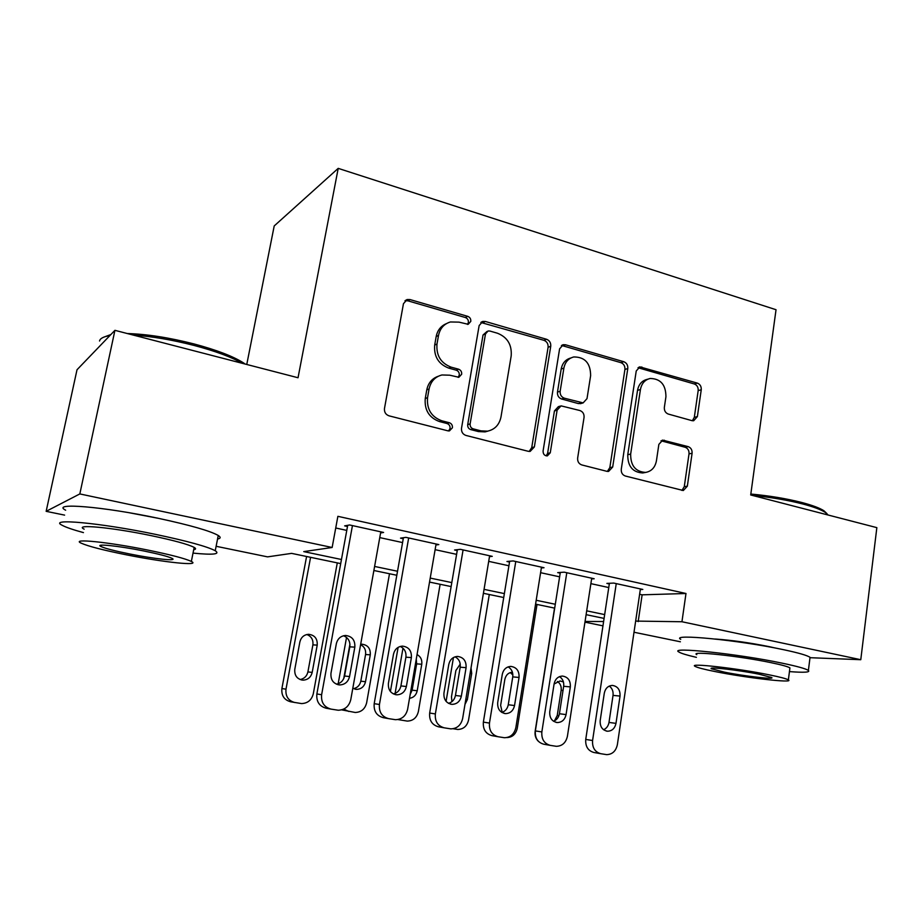 <?xml version="1.0" encoding="UTF-8"?>
<svg xmlns="http://www.w3.org/2000/svg" width="923" height="923" viewBox="0 0 923 923"><rect width="100%" height="100%" fill="white"/><g stroke="black" fill="none" stroke-linecap="round" stroke-linejoin="round"><path stroke-width="1.38" d="M470.788 321.389C470.984 318.931 469.957 317.247 467.742 316.347L410.031 299.571L407.112 299.537L403.455 303.702L384.476 408.508C384.176 412.177 385.699 414.623 389.056 415.846L447.92 430.833L449.42 430.903L452.42 427.753C452.616 425.238 451.578 423.565 449.316 422.722L441.829 420.796C431.399 416.931 426.645 409.224 427.545 397.663L429.08 388.964C430.729 381.464 435.01 376.792 441.944 374.969L449.766 375.2L458.881 377.276L461.662 374.242C461.858 371.75 460.831 370.077 458.593 369.2L451.162 367.169C440.825 363.166 436.106 355.459 436.994 344.014L438.517 335.43C440.029 328.369 444.009 323.881 450.447 321.965L459.008 322.139L468.203 324.308L470.788 321.389M467.488 324.411L468.376 322.519C468.561 320.073 467.546 318.4 465.33 317.512L407.804 300.806L405.001 300.748M448.601 430.949L450.043 428.491C450.239 425.988 449.213 424.315 446.951 423.484L439.486 421.569L441.829 420.796M458.12 377.345L459.262 375.176C459.458 372.696 458.431 371.034 456.204 370.169L448.797 368.139L451.162 367.169M715.44 639.039C731.812 640.216 749.661 642.731 768.986 646.608L775.62 648.096M129.681 512.83L158.814 518.414M691.962 420.646L693.669 420.75L697.373 416.596L701.249 389.771C701.434 386.483 700.142 384.268 697.396 383.126L639.835 366.881L636.235 370.977L621.271 469.253C621.064 472.668 622.402 474.93 625.321 476.014L683.32 490.528L687.335 486.19L692.088 453.274C692.273 449.939 690.981 447.724 688.189 446.64L662.726 440.133L658.86 444.378L656.426 460.831C655.111 467.453 651.534 471.307 645.673 472.414C635.566 471.803 630.559 465.7 630.663 454.081L640.435 389.518C641.635 383.426 644.877 379.745 650.184 378.476C660.626 378.684 665.875 384.776 665.933 396.74L664.352 407.355C664.156 410.7 665.471 412.939 668.287 414.058L691.962 420.646M64.598 515.115L46.15 511.33L77.013 369.754L114.925 330.33L298.037 377.749L338.21 168.367L776.035 309.724L750.699 494.97L876.85 527.644L860.778 659.703L810.002 657.695M114.925 330.33L79.828 493.932L332.142 547.489L303.759 551.608L341.452 559.5M639.616 594.285L642.131 594.827L685.985 593.501L337.876 516.326L332.142 547.489M685.985 593.501L681.947 621.744L860.778 659.703M550.743 346.275C550.985 342.837 549.589 340.506 546.566 339.272L485.394 321.481L482.81 321.423L479.141 325.577L461.512 428.272C461.246 431.86 462.711 434.237 465.919 435.425L528.256 451.301L530.148 451.405L534.359 446.951L550.743 346.275L548.089 347.29C548.32 343.864 546.935 341.545 543.924 340.31L480.837 322.462M565.534 344.787L623.775 361.724C626.671 362.901 627.998 365.173 627.79 368.542L612.687 467.05L608.569 471.434L606.919 471.33L581.79 464.938C578.802 463.819 577.417 461.523 577.648 458.062L584.051 417.438C584.282 414 582.898 411.704 579.921 410.539L561.057 405.866L557.123 410.17L550.258 452.801L547.327 455.904C544.466 455.789 543.059 454.139 543.093 450.955L559.603 348.836L563.249 344.694L565.534 344.787L562.834 345.802L620.914 362.658L623.775 361.724M380.599 532.929L383.599 532.456L349.586 524.968L344.648 525.879L347.486 526.502M435.933 544.951L438.817 544.593L405.912 537.359L400.513 538.132L403.259 538.732M489.49 556.615L492.259 556.35L460.404 549.335L454.589 549.993L457.243 550.581M541.351 567.922L544.028 567.726L513.165 560.942L506.958 561.484L509.531 562.049M591.608 578.894L594.181 578.756L564.276 572.179L557.7 572.606L560.192 573.16M335.73 527.991L346.771 530.402M379.768 537.601L402.578 542.574M435.125 549.67L456.597 554.354M488.705 561.357L508.919 565.776M540.601 572.687L559.615 576.829M590.882 583.648L608.765 587.559M640.32 589.543L642.812 589.451L613.807 583.082L606.896 583.405L609.318 583.936M338.21 168.367L274.212 225.939L246.764 364.47M46.15 511.33L79.828 493.932M680.389 641.785L633.997 632.243M602.961 625.852L584.963 622.148M340.702 563.595L291.599 553.373L267.555 556.869L216.12 546.289M604.092 618.41L586.105 614.66M554.688 608.13L535.571 604.15M503.727 597.527L483.41 593.293M451.128 586.578L429.541 582.078M396.821 575.271L373.873 570.495M585.067 621.467L603.619 621.525M635.647 621.087L681.947 621.744M374.6 566.445L397.525 571.245M430.222 578.086L451.809 582.598M484.056 589.359L504.373 593.604M536.194 600.273L555.3 604.265M586.693 610.841L604.669 614.603M642.131 594.827L638.174 621.617M446.363 323.65C440.871 325.969 437.479 330.249 436.187 336.526L438.517 335.43M448.797 368.139C438.494 364.158 433.787 356.474 434.687 345.075L436.187 336.526M438.194 376.284C432.033 378.476 428.237 382.999 426.784 389.864L429.08 388.964M439.486 421.569C429.091 417.727 424.349 410.043 425.249 398.528L426.784 389.864M529.202 451.439L531.729 447.609L548.089 347.29M489.859 331.034L488.082 330.988L485.486 333.918L470.13 423.865C469.945 426.368 470.972 428.041 473.199 428.86L480.952 430.856L487.575 431.156C494.843 429.53 499.308 424.811 500.981 416.977L511.18 355.955C512.011 344.81 507.442 337.241 497.485 333.238L489.859 331.034M487.009 331.461L483.029 335.003L485.486 333.918M488.059 431.076L485.094 431.883L478.483 431.583L470.765 429.599C468.538 428.768 467.511 427.118 467.707 424.626L483.029 335.003M607.38 471.422L609.838 467.603L624.917 369.454C625.125 366.096 623.798 363.835 620.914 362.658M560.088 406.155L558.357 406.662L554.435 410.954L547.593 453.424L550.258 452.801M546.185 455.858L547.593 453.424M590.628 375.684C590.558 363.189 584.94 356.947 573.771 356.959C568.406 358.355 565.107 362.07 563.884 368.104L560.157 391.237C559.926 394.686 561.311 397.005 564.322 398.182L583.14 402.889L587.005 398.644L590.628 375.684M570.899 357.962C565.626 359.393 562.384 363.085 561.184 369.038L563.884 368.104M581.294 403.432L578.398 403.593L561.622 399.001C558.623 397.836 557.238 395.529 557.469 392.09L561.184 369.038M562.834 345.802L561.369 345.617M647.969 379.134L647.242 379.341C641.958 380.611 638.716 384.28 637.528 390.348L640.435 389.518M643.989 472.726L642.731 472.957C632.647 472.345 627.663 466.253 627.767 454.693L637.528 390.348M681.924 490.436L684.278 486.675L689.02 453.862C689.216 450.539 687.923 448.347 685.143 447.263L661.006 440.79M692.365 420.738L694.315 417.323L698.18 390.579C698.365 387.302 697.084 385.099 694.338 383.968L638.012 367.723M306.586 556.488L281.896 688.546C281.273 695.596 284.192 700.003 290.664 701.792L301.544 703.58C307.717 703.326 311.639 700.061 313.289 693.796L337.287 562.88M294.829 702.541C288.311 700.742 285.357 696.288 285.992 689.181L310.578 557.319M300.079 679.536C304.255 678.74 306.863 676.201 307.901 671.921L312.885 644.877C313.416 639.777 311.397 636.316 306.828 634.516M312.193 672.394L317.212 645.108C317.581 638.647 314.685 635.047 308.547 634.309C303.967 634.724 301.083 637.274 299.871 641.935L294.783 669.348C294.368 675.636 297.114 679.236 303.044 680.147C307.867 679.87 310.913 677.286 312.193 672.394L307.901 671.921M380.795 531.833L350.775 699.646C349.021 706.418 344.856 709.937 338.256 710.237L331.092 709.129C324.123 707.203 320.962 702.391 321.619 694.719L352.448 525.602M347.706 525.314L316.866 693.981L321.619 694.719M349.552 676.559C348.202 681.832 344.948 684.624 339.802 684.935C333.48 683.966 330.538 680.078 330.965 673.294L336.341 643.712C337.61 638.681 340.691 635.935 345.571 635.474C352.125 636.27 355.205 640.158 354.836 647.127L349.552 676.559L344.567 676.005C343.494 680.539 340.795 683.262 336.457 684.197M343.529 635.751C348.271 637.758 350.371 641.462 349.805 646.85L344.567 676.005M331.092 709.129L326.246 708.253C319.335 706.337 316.208 701.584 316.866 693.981M103.411 337.299L110.898 334.53M127.328 333.538C146.872 334.126 169.059 337.587 193.899 343.91C216.536 349.955 233.034 356.266 243.384 362.82L245.206 364.066M242.403 363.339C231.488 357.063 215.336 351.086 193.957 345.41C172.255 339.849 152.053 336.41 133.35 335.095M109.883 335.58C103.538 336.641 100.088 338.441 99.534 341.014M193.022 553.108C213.121 555.081 220.528 554.285 215.244 550.731C207.19 546.508 187.207 541.04 155.26 534.313C99.892 522.753 46.9 517.988 62.383 525.395C66.075 527.368 73.09 529.767 83.439 532.606M217.551 539.02C220.747 538.421 220.978 537.244 218.255 535.478C210.282 530.933 190.38 525.233 158.525 518.357C103.318 506.542 50.327 502.262 65.648 510.211M84.178 529.167C73.263 523.849 111.268 527.321 150.703 535.536C173.709 540.359 188.2 544.316 194.165 547.397C196.184 548.574 196.034 549.347 193.703 549.693M147.715 550.05C108.187 541.997 70.171 538.213 81.189 543.162C88.193 546.278 103.249 550.166 126.37 554.815C163.809 562.349 201.272 566.318 191.349 561.449C185.338 558.577 170.79 554.781 147.715 550.05M129.947 554.019C154.303 558.934 178.497 561.472 171.978 558.323C167.998 556.442 158.571 553.996 143.7 550.95C118.467 545.828 94.054 543.37 101.022 546.543C105.407 548.516 115.052 551.008 129.947 554.019M750.826 494.036C769.424 495.755 786.465 498.582 801.914 502.527C812.413 505.296 819.762 508.054 823.974 510.788L826.95 513.649M828.162 515.034L825.289 512.403C820.985 509.611 813.451 506.796 802.687 503.958C787.619 500.116 770.936 497.278 752.637 495.466M789.453 671.598C804.164 672.729 810.475 672.336 808.386 670.421C805.767 668.679 796.941 666.244 781.896 663.106C737.015 653.68 667.998 646.527 678.924 652.019C681.059 653.38 686.885 655.145 696.392 657.338M809.863 658.814L810.048 657.361C807.452 655.457 798.66 652.907 783.65 649.711C738.861 640.077 669.879 633.443 680.736 639.362M696.761 654.649C689.135 650.703 738.677 655.884 770.682 662.587C781.573 664.848 787.988 666.614 789.926 667.894L789.811 668.84M769.067 674.805C737.004 668.229 687.439 662.702 695.123 666.371C697.373 667.617 704.111 669.371 715.36 671.609C745.865 677.805 794.795 683.481 788.369 679.882C786.419 678.717 779.981 677.02 769.067 674.805M724.451 672.152C744.284 676.19 775.874 679.824 771.593 677.505L759.041 674.205C738.562 670.017 706.706 666.441 711.518 668.794L724.451 672.152M346.54 637.435L338.164 683.758M343.725 678.624L349.944 644.127M389.494 573.748L366.639 702.807C365.046 709.014 361.228 712.244 355.205 712.475L341.648 709.868M353.497 688.662C357.42 687.785 359.855 685.293 360.812 681.174L365.566 654.511C366.073 649.977 364.423 646.7 360.605 644.669M352.805 688.304L356.59 689.389C361.297 689.135 364.273 686.574 365.508 681.728L370.285 654.834C370.631 648.523 367.862 644.981 361.966 644.208L360.674 644.323M343.76 709.083L348.779 711.471M398.113 647.381L390.406 691.523M395.102 693.415L402.982 648.177M440.133 584.282L418.373 711.541C416.827 717.702 413.123 720.886 407.251 721.094L397.871 719.548M410.17 694.511L412.131 690.15L416.654 663.868L416.273 659.114M409.512 698.319C413.631 697.65 416.192 695.134 417.208 690.773L421.765 664.26C422.249 659.83 420.68 656.599 417.058 654.557M398.655 719.386L401.09 720.125M446.086 701.353L453.447 657.534M489.294 594.516L468.561 720.021C467.073 726.113 463.461 729.262 457.75 729.458L453.101 728.732M464.961 704.48L467.373 699.553L471.699 673.398L471.018 667.964M460.231 664.11L455.881 670.502L451.485 696.773L451.924 701.653M537.013 604.45L517.272 728.247C515.842 734.246 512.369 737.362 506.831 737.569M512.876 674.944L510.246 672.59M512.415 672.186C508.365 672.625 505.839 675.048 504.823 679.466L500.635 705.368L502.204 712.325M436.094 543.993L407.631 709.256C405.947 715.96 401.897 719.444 395.482 719.698L388.641 718.636C381.891 716.767 378.834 712.048 379.445 704.491L408.67 537.959M403.432 537.717L374.196 703.672L379.445 704.491M406.374 686.539C405.07 691.777 401.909 694.534 396.902 694.811C390.833 693.831 387.995 690.023 388.398 683.389L393.486 654.257C394.721 649.25 397.732 646.538 402.497 646.123C408.774 646.954 411.727 650.761 411.381 657.557L406.374 686.539L400.917 685.904C399.947 690.231 397.444 692.908 393.394 693.934M400.247 646.446C404.539 648.534 406.432 652.123 405.901 657.199L400.917 685.904M388.641 718.636L383.322 717.69C376.63 715.821 373.596 711.148 374.196 703.672M489.628 555.773L462.631 718.555C461.004 725.19 457.081 728.628 450.851 728.87L444.298 727.843C437.767 726.009 434.791 721.382 435.356 713.94L463.081 549.935M457.393 549.681L429.668 713.041L435.356 713.94M461.338 696.196C460.081 701.388 457.012 704.111 452.143 704.364C446.305 703.384 443.571 699.634 443.94 693.138L448.774 664.456C449.974 659.484 452.893 656.807 457.554 656.426C463.577 657.268 466.415 661.018 466.092 667.652L461.338 696.196L455.454 695.481C454.578 699.611 452.258 702.241 448.497 703.349M455.085 656.818C458.985 658.964 460.692 662.426 460.185 667.202L455.454 695.481M444.298 727.843L438.54 726.816C432.068 724.993 429.103 720.413 429.668 713.041M541.478 567.172L515.865 727.555C514.307 734.108 510.5 737.512 504.443 737.731L498.155 736.75C491.832 734.962 488.936 730.405 489.467 723.09L515.761 561.519M509.658 561.242L483.364 722.121L489.467 723.09M514.538 705.553C513.326 710.687 510.35 713.375 505.608 713.617C500.001 712.625 497.359 708.956 497.705 702.588L502.285 674.332C503.439 669.394 506.289 666.752 510.834 666.406C516.615 667.26 519.349 670.94 519.049 677.436L514.538 705.553L508.261 704.745C507.465 708.691 505.319 711.252 501.835 712.441M508.146 666.868C511.688 669.048 513.223 672.394 512.75 676.894L508.261 704.745M498.155 736.75L491.982 735.654C485.717 733.877 482.844 729.366 483.364 722.121M591.712 578.213L567.414 736.266C565.914 742.761 562.222 746.107 556.338 746.315L550.304 745.369C544.178 743.626 541.363 739.15 541.847 731.939L566.791 572.733M560.307 572.445L535.363 730.912L541.847 731.939M566.064 714.598C564.899 719.686 562.003 722.34 557.388 722.559C551.989 721.578 549.439 717.967 549.75 711.737L554.1 683.897C555.219 679.005 557.988 676.386 562.43 676.063C567.98 676.928 570.622 680.539 570.333 686.897L566.064 714.598L559.419 713.733C558.692 717.483 556.719 719.986 553.5 721.232M559.523 676.617C562.742 678.809 564.115 682.039 563.665 686.285L559.419 713.733M550.304 745.369L543.751 744.203C537.671 742.484 534.879 738.054 535.363 730.912M554.538 608.095L535.144 731.316C534.636 735.377 535.732 738.735 538.432 741.365M554.481 720.828L557.238 715.533L561.161 690.3C561.576 686.424 560.319 683.47 557.388 681.451M563.434 681.947L560.053 680.966L554.088 684.012M640.412 588.932L617.36 744.711C615.918 751.126 612.341 754.437 606.619 754.633L600.815 753.71C594.885 752.014 592.139 747.618 592.578 740.523L616.252 583.613M609.411 583.278L585.736 739.427L592.578 740.523M615.987 723.367C614.868 728.409 612.053 731.028 607.565 731.235C602.35 730.255 599.892 726.713 600.181 720.598L604.3 693.161C605.384 688.304 608.084 685.72 612.399 685.42C617.752 686.285 620.291 689.839 620.037 696.069L615.987 723.367L608.995 722.432C608.338 725.997 606.526 728.432 603.561 729.747M638.97 367.146L639.835 366.881M609.307 686.077C612.214 688.281 613.449 691.385 613.034 695.388L608.995 722.432M600.815 753.71L593.916 752.499C588.02 750.814 585.297 746.453 585.736 739.427M465.33 317.512L467.742 316.347M446.951 423.484L449.316 422.722M456.204 370.169L458.593 369.2M434.687 345.075L436.994 344.014M425.249 398.528L427.545 397.663M407.804 300.806L410.031 299.571M531.729 447.609L534.359 446.951M482.937 322.612L485.394 321.481M543.924 340.31L546.566 339.272M467.707 424.626L470.13 423.865M470.765 429.599L473.199 428.86M478.483 431.583L480.952 430.856M624.917 369.454L627.79 368.542M609.838 467.603L612.687 467.05M554.435 410.954L557.123 410.17M557.469 392.09L560.157 391.237M561.622 399.001L564.322 398.182M578.398 403.593L581.155 402.797M627.767 454.693L630.663 454.081M661.433 440.882L664.422 440.236M685.143 447.263L688.189 446.64M689.02 453.862L692.088 453.274M684.278 486.675L687.335 486.19M638.947 367.896L641.854 366.985M694.338 383.968L697.396 383.126M698.18 390.579L701.249 389.771M694.315 417.323L697.373 416.596M285.992 689.181L281.896 688.546M312.885 644.877L317.212 645.108M354.836 647.127L349.805 646.85M360.812 681.174L365.508 681.728M365.566 654.511L370.285 654.834M412.131 690.15L417.208 690.773M416.654 663.868L421.765 664.26M465.815 699.357L467.373 699.553M470.142 673.271L471.699 673.398M411.381 657.557L405.901 657.199M466.092 667.652L460.185 667.202M519.049 677.436L512.75 676.894M570.333 686.897L563.665 686.285M557.238 715.533L558.888 715.752M561.161 690.3L563.018 690.485M620.037 696.069L613.034 695.388M405.07 300.679L407.112 299.537M481.218 322.15L482.81 321.423M485.094 431.883L487.575 431.156M580.382 403.697L583.14 402.889M562.049 345.144L563.249 344.694M642.731 472.957L645.673 472.414M662.149 440.259L662.726 440.133M301.279 679.916L303.044 680.147M339.802 684.935L337.933 684.693M101.311 545.17L101.022 546.543M194.165 547.397L191.349 561.449M215.244 550.731L218.255 535.478M243.384 362.82L244.018 363.754M789.926 667.894L788.369 679.882M808.386 670.421L810.048 657.361M823.974 510.788L825.289 512.403M354.963 689.169L356.59 689.389M396.902 694.811L395.159 694.581M452.143 704.364L450.528 704.145M505.608 713.617L504.12 713.398M557.388 722.559L556.004 722.363M607.565 731.235L606.284 731.051"/></g></svg>
